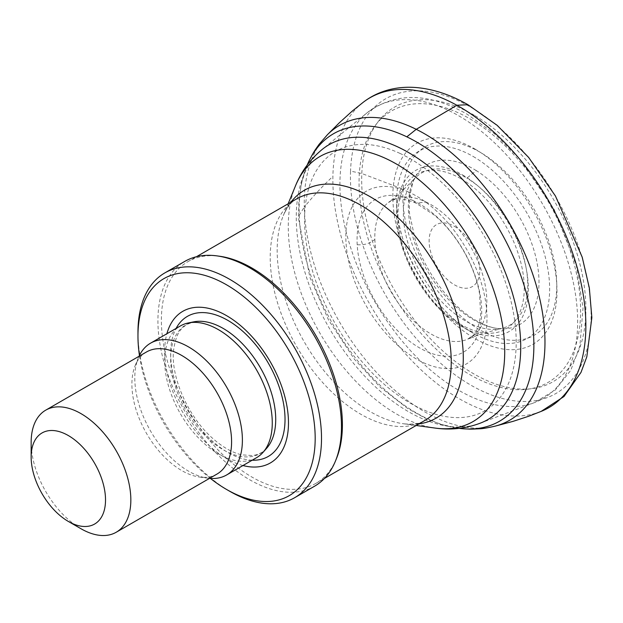 <?xml version="1.0" encoding="UTF-8"?>
<svg xmlns="http://www.w3.org/2000/svg" width="623" height="623" viewBox="0 0 623 623"><rect width="100%" height="100%" fill="white"/><g stroke="black" fill="none" stroke-linecap="round" stroke-linejoin="round"><path stroke-width="0.47" stroke-dasharray="3.12 2.34" d="M242.962 465.529A87.547 50.541 60 0 1 182.804 412.41A87.547 50.541 60 0 1 166.878 333.749M210.457 478.448A125.316 72.354 60 0 1 139.435 355.437M229.739 491.29A129.794 74.939 60 0 1 137.963 332.324M314.592 486.189A129.794 74.939 60 0 1 184.797 411.258A129.794 74.939 60 0 1 184.805 261.387M336.443 458.629A128.003 73.903 60 0 1 315.892 483.378A128.003 73.903 60 0 1 187.889 409.475A128.003 73.903 60 0 1 187.889 261.668A128.003 73.903 60 0 1 219.592 256.24M454.432 226.351A35.807 20.676 60 0 1 476.361 282.858A35.807 20.676 60 0 1 432.51 257.54A35.807 20.676 60 0 1 454.432 226.351M80.99 528.74A70.492 40.697 60 0 1 31.15 442.408M216.991 474.064A70.492 40.697 60 0 1 199.531 477.054A70.492 40.697 60 0 1 146.498 433.367A70.492 40.697 60 0 1 135.183 365.6A70.492 40.697 60 0 1 146.498 351.972M209.523 478.378A76.084 43.929 60 0 1 207.794 478.184A76.084 43.929 60 0 1 150.556 431.03A76.084 43.929 60 0 1 138.337 357.882A76.084 43.929 60 0 1 139.03 356.286M256.512 457.71A76.084 43.929 60 0 1 180.429 413.781A76.084 43.929 60 0 1 180.429 325.922M252.167 460.218A80.873 46.694 60 0 1 187.398 409.755A80.873 46.694 60 0 1 176.083 328.438M266.699 448.21A74.301 42.894 60 0 1 186.036 410.541A74.301 42.894 60 0 1 193.745 321.85L187.095 324.349C181.659 328.189 176.434 331.428 173.63 349.838C170.297 376.635 188.473 417.901 213.564 439.137C223.322 447.571 232.737 452.812 241.81 454.845L252.323 455.561C258.156 454.899 262.953 452.446 266.699 448.21M418.944 423.874A131.601 75.983 60 0 1 403.431 423.749C412.753 424.769 419.855 423.695 424.73 420.533A128.003 73.903 60 0 1 296.727 346.637A128.003 73.903 60 0 1 296.735 198.83C291.556 201.478 287.078 207.085 283.294 215.675A131.601 75.983 60 0 1 290.949 202.171M416.164 425.486L403.431 423.749A131.601 75.983 60 0 1 304.429 342.191A131.601 75.983 60 0 1 283.294 215.675L288.161 203.776M435.111 428.071A153.048 88.365 60 0 1 319.973 333.219A153.048 88.365 60 0 1 295.395 186.075M480.73 422.994A158.717 91.636 60 0 1 329.139 327.924A158.717 91.636 60 0 1 322.597 149.107L366.737 113.082A168.101 97.056 60 0 1 458.785 115.816A168.101 97.056 60 0 1 570.746 271.612A168.101 97.056 60 0 1 533.997 402.785A168.101 97.056 60 0 1 374.735 301.602A168.101 97.056 60 0 1 366.737 113.082C394.842 91.955 428.289 92.321 467.071 114.173L494.273 133.532L519.707 158.896L554.166 209.421L576.345 265.523L583.042 307.832L579.881 346.022L570.777 370.303L555.179 390.123L533.997 402.785L480.73 422.994M469.835 118.767A156.669 90.452 60 0 1 565.777 366.044A156.669 90.452 60 0 1 373.893 255.266A156.669 90.452 60 0 1 469.835 118.767M474.905 148.998A116.065 67.011 60 0 1 545.982 332.184A116.065 67.011 60 0 1 403.829 250.111A116.065 67.011 60 0 1 474.905 148.998M473.153 156.459A108.168 62.448 60 0 1 549.634 288.94A108.168 62.448 60 0 1 473.145 333.095A108.168 62.448 60 0 1 396.664 200.622A108.168 62.448 60 0 1 473.153 156.459M462.507 174.892A93.115 53.765 60 0 1 528.351 288.94A93.115 53.765 60 0 1 462.507 326.95A93.115 53.765 60 0 1 396.664 212.91A93.115 53.765 60 0 1 462.507 174.892M461.106 178.824A89.299 51.553 60 0 1 515.789 319.763A89.299 51.553 60 0 1 406.422 256.621A89.299 51.553 60 0 1 461.106 178.824M476.299 170.624A92.375 53.329 -120 0 0 413.22 181.013A92.375 53.329 -120 0 0 408.579 200.661A92.375 53.329 -120 0 0 498.431 328.562A92.375 53.329 -120 0 0 538.007 268.536A92.375 53.329 -120 0 0 476.299 170.624L466.861 178.139A87.944 50.775 -120 0 0 414.949 178.209A87.944 50.775 -120 0 0 403.478 208.767A87.944 50.775 -120 0 0 435.306 294.469A87.944 50.775 -120 0 0 501.632 328.485A87.944 50.775 -120 0 0 524.971 262.33A87.944 50.775 -120 0 0 466.861 178.139M403.097 189.182A108.854 62.845 -120 0 0 474.407 326.491A108.854 62.845 -120 0 0 556.65 290.271A108.854 62.845 -120 0 0 482.996 153.99A108.854 62.845 -120 0 0 403.097 189.182L361.807 173.513L350.539 171.091A170.18 98.255 -120 0 0 467.6 383.223A170.18 98.255 -120 0 0 591.102 317.317A170.18 98.255 -120 0 0 470.536 107.055A170.18 98.255 -120 0 0 350.539 171.091M474.415 115.341A158.538 91.534 -120 0 0 361.807 173.513A158.538 91.534 -120 0 0 469.952 371.581A158.538 91.534 -120 0 0 585.861 311.702A158.538 91.534 -120 0 0 474.415 115.341M362.851 102.585A178.902 103.293 -120 0 0 332.892 176.402A178.902 103.293 -120 0 0 404.786 353.015A178.902 103.293 -120 0 0 540.99 411.46M467.959 104.719L470.536 107.055M327.464 134.669A170.219 98.278 -120 0 0 304.297 207.093C312.668 196.72 322.2 186.487 332.892 176.402M308.658 161.746A165.983 95.833 -120 0 0 299.227 215.184L304.297 207.093A170.219 98.278 -120 0 0 371.581 366.955A170.219 98.278 -120 0 0 495.643 426.007M400.13 153.476A149.652 86.402 -120 0 0 304.725 226.663A149.652 86.402 -120 0 0 417.651 407.107A149.652 86.402 -120 0 0 515.844 331.786A149.652 86.402 -120 0 0 400.13 153.476M408.719 192.094A99.797 57.62 -120 0 0 345.999 242.308A99.797 57.62 -120 0 0 422.114 362.049A99.797 57.62 -120 0 0 486.664 310.363A99.797 57.62 -120 0 0 408.719 192.094L412.574 200.333A88.155 50.899 -120 0 0 357.197 244.73A88.155 50.899 -120 0 0 424.45 350.476A88.155 50.899 -120 0 0 481.439 304.787A88.155 50.899 -120 0 0 412.574 200.333L415.845 203.043L426.28 202.14A79.199 45.728 -120 0 0 388.487 202.436A79.199 45.728 -120 0 0 374.859 239.403C370.124 243.484 364.237 245.26 357.197 244.73M299.227 215.184A165.983 95.833 -120 0 0 462.811 428.749M374.859 239.403A79.199 45.728 -120 0 0 408.501 315.643A79.199 45.728 -120 0 0 467.429 339.294A79.199 45.728 -120 0 0 482.475 274.042A79.199 45.728 -120 0 0 426.28 202.14M315.892 483.378L324.443 478.441M187.889 261.668L196.44 256.731M473.145 333.095C432.923 311.399 395.34 246.311 396.664 200.622L396.664 212.91C395.924 253.639 426.864 307.232 462.507 326.95L473.145 333.095M199.531 477.054L207.794 478.184M135.183 365.6L138.337 357.882M413.22 181.013L414.949 178.209L399.662 193.566L388.487 202.436L394.164 199.672C398.253 197.88 405.48 199.002 415.845 203.043L434.605 215.301C445.889 224.95 455.709 237.098 464.073 251.747C471.915 265.811 477.078 279.789 479.539 293.667L480.652 315.106C479.071 325.993 476.431 332.869 472.725 335.735L467.484 339.27L480.761 334.029L501.702 328.469L498.408 328.562C491.189 327.893 482.926 324.723 473.62 319.054C449.829 304.624 425.416 272.017 415.253 239.902L409.459 213.175L409.241 198.059L413.22 181.013M307.139 165.126L301.368 183.536L298.876 200.956L298.573 218.634L309.857 277.29L328.57 320.066L354.479 359.331L380.014 387.015L407.87 408.641L426.187 418.656L440.617 424.271L459.12 428.375"/><path stroke-width="0.93" d="M166.878 333.749A87.547 50.541 60 0 1 226.57 315.659A87.547 50.541 60 0 1 287.919 413.01A87.547 50.541 60 0 1 242.962 465.529M139.435 355.437A125.316 72.354 60 0 1 137.963 335.976A125.316 72.354 60 0 1 226.57 284.82A125.316 72.354 60 0 1 315.183 438.304A125.316 72.354 60 0 1 226.57 489.46A125.316 72.354 60 0 1 210.457 478.448M137.963 335.976L137.963 332.324A129.794 74.939 60 0 1 164.838 272.905A129.794 74.939 60 0 1 229.739 279.338A129.794 74.939 60 0 1 314.529 393.713A129.794 74.939 60 0 1 294.632 497.715A129.794 74.939 60 0 1 229.739 491.29L226.57 489.46M164.838 272.905L184.805 261.387A129.794 74.939 60 0 1 216.952 255.882A129.794 74.939 60 0 1 249.698 267.812A129.794 74.939 60 0 1 335.431 461.106A129.794 74.939 60 0 1 314.592 486.189L294.632 497.715M216.952 255.882L219.592 256.24A128.003 73.903 60 0 1 251.887 268.007A128.003 73.903 60 0 1 336.443 458.629L335.431 461.106M68.335 435.555A52.589 30.363 60 0 1 105.521 499.965A52.589 30.363 60 0 1 68.335 521.435A52.589 30.363 60 0 1 31.15 457.025A52.589 30.363 60 0 1 68.335 435.555M31.15 457.025L31.15 442.408A70.492 40.697 60 0 1 45.752 410.144A70.492 40.697 60 0 1 80.998 413.633A70.492 40.697 60 0 1 127.045 475.746A70.492 40.697 60 0 1 116.236 532.237A70.492 40.697 60 0 1 80.99 528.74L68.335 521.435M45.752 410.144L146.498 351.972A70.492 40.697 60 0 1 181.745 355.468A70.492 40.697 60 0 1 227.792 417.581A70.492 40.697 60 0 1 216.991 474.064L116.236 532.237M139.03 356.286A76.084 43.929 60 0 1 150.556 343.172A76.084 43.929 60 0 1 188.598 346.941A76.084 43.929 60 0 1 238.298 413.991A76.084 43.929 60 0 1 226.64 474.96A76.084 43.929 60 0 1 209.523 478.378M150.556 343.172L180.429 325.922A76.084 43.929 60 0 1 188.325 322.955A76.084 43.929 60 0 1 218.471 329.692A76.084 43.929 60 0 1 265.99 390.123A76.084 43.929 60 0 1 263.031 452.353A76.084 43.929 60 0 1 256.512 457.71L226.64 474.96M176.083 328.438A80.873 46.694 60 0 1 227.839 320.378A80.873 46.694 60 0 1 283.652 404.241A80.873 46.694 60 0 1 252.167 460.218M188.325 322.955L193.745 321.85A74.301 42.894 60 0 1 223.182 328.43A74.301 42.894 60 0 1 269.588 387.444A74.301 42.894 60 0 1 266.699 448.21L263.031 452.353M196.44 256.731L296.735 198.83A128.003 73.903 60 0 1 360.733 205.169A128.003 73.903 60 0 1 444.355 317.964A128.003 73.903 60 0 1 424.73 420.533L324.443 478.441M290.949 202.171A131.601 75.983 60 0 1 370.226 196.751A131.601 75.983 60 0 1 459.774 326.67A131.601 75.983 60 0 1 418.944 423.874M288.161 203.776L295.395 186.075A153.048 88.365 60 0 1 396.493 164.067A153.048 88.365 60 0 1 502.925 327.807A153.048 88.365 60 0 1 435.111 428.071L416.164 425.486M295.395 186.075C301.33 171.364 310.402 159.036 322.597 149.107A158.717 91.636 60 0 1 408.493 152.518A158.717 91.636 60 0 1 513.936 298.596A158.717 91.636 60 0 1 480.73 422.994C466.027 428.593 450.818 430.283 435.111 428.071M540.99 411.46A178.902 103.293 -120 0 0 577.723 269.533A178.902 103.293 -120 0 0 456.838 105.24A178.902 103.293 -120 0 0 362.851 102.585C370.039 96.947 378.106 92.835 387.07 90.257C396.649 87.555 406.663 86.675 417.114 87.625C433.912 89.229 450.865 94.93 467.959 104.719L497.193 125.355L528.631 157.417L555.443 196.004L582.201 257.167L589.335 287.99L591.85 317.598L586.827 356.784L580.979 372.429L563.986 396.532L541.161 411.39M495.643 426.007A170.219 98.278 -120 0 0 537.657 290.349A170.219 98.278 -120 0 0 416.234 129.319L456.838 105.24L467.959 104.719M541.146 411.398L528.608 416.281L513.142 421.335L495.667 426.007C487.778 427.853 482.389 428.772 479.508 428.772C468.387 429.309 471.961 429.192 462.811 428.749L462.811 428.749A165.983 95.833 -120 0 0 530.399 310.488A165.983 95.833 -120 0 0 406.827 136.834L416.234 129.319A170.219 98.278 -120 0 0 327.464 134.669L339.301 122.824L352.353 110.995L362.851 102.585M406.827 136.834A165.983 95.833 -120 0 0 308.658 161.746L308.658 161.746C314.265 150.532 315.573 149.427 319.077 144.365L327.464 134.669M308.658 161.746L307.139 165.126M462.811 428.749L459.12 428.375"/></g></svg>

